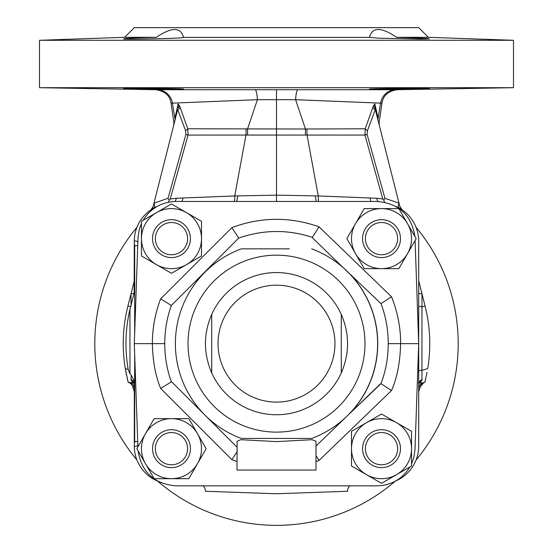 <?xml version="1.0" encoding="UTF-8"?>
<svg xmlns="http://www.w3.org/2000/svg" width="553" height="553" viewBox="0 0 553 553"><rect width="100%" height="100%" fill="white"/><g stroke="black" fill="none" stroke-linecap="round" stroke-linejoin="round"><path stroke-width="0.83" d="M422.762 382.925L424.787 382.365A6.353 6.353 0 0 0 420.294 386.699L420.294 386.699A6.353 6.353 -105.4 0 1 424.752 382.379A6.353 6.353 -105.4 0 0 420.294 386.699L418.697 391.704L420.294 386.706M127.985 381.494L128.213 382.365A6.353 6.353 0 0 1 132.706 386.699L134.303 391.704L132.706 386.699L134.317 387.183M427.034 372.439L424.787 382.365A6.353 6.353 0 0 0 420.294 386.699L418.683 387.183M418.697 374.595L418.697 370.904A6.353 0.657 0 0 1 421.925 370.33L421.974 293.802L425.07 306.016A153.257 153.257 0 0 1 427.711 368.609A1655.786 446.008 -24.9 0 0 421.925 370.33L421.987 379.8L420.55 382.275A20.585 15.871 -82.7 0 1 419.803 382.835L422.962 382.87A6.353 6.187 -105.4 0 0 418.697 387.121M427.711 368.609L424.656 369.515M424.787 382.365L425.015 381.494M425.146 380.962L425.734 378.542M426.501 375.079L426.764 373.814M418.87 383.077L419.803 382.835A6.353 6 -52.9 0 0 418.732 383.519M378.114 118.252A6.318 5.765 -14.2 0 0 378.141 120.741L374.913 108.008A6.318 3.194 24.4 0 1 373.372 105.927L374.83 103.888L378.114 118.252C379.344 123.596 379.344 123.596 378.114 118.252L380.602 103.148L381.971 103.197C383.264 95.365 388.379 90.872 397.324 89.717L513.502 87.692L39.498 87.692L39.498 40.293L513.502 40.293L428.368 37.314L396.556 37.314L425.402 38.434L429.411 38.862L420.633 39.132L378.238 38.178L369.508 37.314C372.231 26.897 381.245 26.897 396.556 37.314M384.95 198.299L367.088 134.441L367.441 130.66L375.321 109.625L399.017 203.172L384.95 198.299L383.747 200.165L382.773 198.969L364.945 135.063L365.194 128.773L373.372 105.927M399.764 206.117L399.017 203.172A6.353 2.468 -61.2 0 0 399.024 207.956L399.964 208.488M399.771 206.138L400.358 207.852L402.149 209.87M418.697 293.021A6.353 0.892 0 0 0 421.974 293.802L418.697 280.648M372.687 107.828A6.318 1.853 17.9 0 0 375.321 109.625L376.766 115.307M377.941 119.966L378.141 120.748M367.441 130.66A6.318 2.129 24.2 0 1 365.194 128.773L305.463 129.015L295.585 99.692L380.602 103.148A15.802 15.595 90 0 1 395.748 89.717C397.877 89.717 397.877 89.717 395.748 89.717L157.252 89.717C155.117 89.717 155.117 89.717 157.252 89.717C155.117 89.717 155.117 89.717 157.252 89.717A15.802 15.595 -90 0 1 172.398 103.148L171.029 103.197C169.944 95.517 164.822 91.024 155.676 89.717L39.498 87.692M418.697 322.33L418.697 304.551M418.697 341.007L418.697 338.429M134.303 382.531L134.303 381.058L131.234 375.266L131.013 379.8L132.45 382.275A20.585 15.871 82.7 0 0 133.197 382.835L128.213 382.365L125.289 368.609A1704.885 462.419 25 0 1 128.206 369.473A150.527 150.527 0 0 1 129.955 309.265L134.137 293.221L134.303 240.949L134.932 240.949A4.756 4.742 0 0 1 137.849 241.944M131.234 375.266L129.955 373.8L128.206 369.473L125.289 368.609A153.257 153.257 0 0 1 127.93 306.016L131.026 293.802A6.353 0.892 180 0 0 134.137 293.221M134.303 381.971L134.303 441.612L134.676 441.612L134.676 354.494M134.303 279.3L134.303 280.184M134.303 281.042L134.303 281.512M134.303 282.244L134.303 283.101M134.303 284.249L134.303 284.871M134.303 285.085L134.303 286.191M137.849 445.352A4.756 4.742 0 0 1 134.932 446.347L134.303 446.347L134.303 441.612M382.773 198.969L376.738 198.257L318.258 195.949L276.5 195.14L234.742 195.949L176.262 198.257L170.227 198.969L169.253 200.158L168.05 198.299L153.983 203.172A6.353 2.468 -118.8 0 1 153.962 207.963L157.163 206.393A37.922 37.922 0 0 0 134.303 240.949M153.409 208.267L153.036 208.488M152.739 208.661L152.352 208.896M152.269 208.951L151.653 209.338M150.851 209.87L149.047 211.184M395.837 480.91A37.922 37.922 0 0 0 418.697 446.105L418.697 241.198A37.922 37.922 0 0 0 395.837 206.393M134.303 446.347A37.922 37.922 0 0 0 157.163 480.91M202.986 485.852A6.318 6.318 0 0 1 205.398 490.822L205.398 491.264L276.5 493.753L347.602 491.264L347.602 490.822A6.318 6.318 0 0 1 350.014 485.852M155.365 238.633A16.113 16.113 0 0 0 179.538 252.59A16.113 16.113 0 0 0 179.538 224.677A16.113 16.113 0 0 0 155.365 238.633M365.402 238.633A16.113 16.113 0 0 0 389.575 252.59A16.113 16.113 0 0 0 389.575 224.677A16.113 16.113 0 0 0 365.402 238.633M365.402 448.67A16.113 16.113 0 0 0 389.575 462.626A16.113 16.113 0 0 0 389.575 434.713A16.113 16.113 0 0 0 365.402 448.67M155.365 448.67A16.113 16.113 0 0 0 179.538 462.626A16.113 16.113 0 0 0 179.538 434.713A16.113 16.113 0 0 0 155.365 448.67M156.444 37.314C171.755 26.897 180.769 26.897 183.492 37.314C188.856 38.337 121.909 39.761 123.582 38.862C125.69 38.399 136.646 37.88 156.444 37.314L124.632 37.314L134.303 27.65L418.697 27.65L428.368 37.314M183.624 37.39L369.376 37.39M426.93 88.563C417.785 88.943 377.485 89.531 370.759 89.247M201.603 89.738L210.14 89.745M183.624 89.137C185.158 88.604 121.805 87.975 123.582 88.404C121.383 88.763 185.49 89.724 183.624 89.137M429.418 88.404C431.195 87.975 367.842 88.604 369.376 89.137C367.51 89.724 431.617 88.763 429.418 88.404M276.5 201.451L276.5 89.773M297.853 89.766A15.802 2.495 90 0 0 295.585 99.692L257.415 99.692L172.398 103.148L174.886 118.252C173.656 123.596 173.656 123.596 174.886 118.252A6.318 5.765 -165.8 0 1 174.859 120.741L175.087 119.863M170.227 198.969L188.055 135.07L187.806 128.773L305.463 129.015A15.802 2.696 88.2 0 0 305.47 135.056A104.206 59.6 7 0 0 307.033 135.056L364.945 135.063L367.088 134.441M384.632 202.204L383.747 200.165M401.347 209.338L400.731 208.951M400.649 208.896L400.261 208.661M400.248 207.631A6.353 5.91 -14.2 0 0 400.697 208.419M403.953 211.184L402.155 209.87L399.902 206.67M419.091 282.41A6.353 4.389 -0 0 1 418.697 280.896L418.697 285.369M421.974 379.579A6.353 4.929 0 0 0 418.697 383.893L418.697 381.19M418.697 378.065L418.697 377.512M176.262 198.257A6.318 4.908 -91 0 1 174.921 201.465M234.403 201.451A6.318 0.816 -91 0 0 234.742 195.949L245.967 135.056A104.199 59.606 -7 0 0 247.53 135.056L305.47 135.056M168.05 198.299L185.912 134.441L188.055 135.063L245.967 135.056A15.802 2.896 92.4 0 0 246.023 129.015M169.253 200.158L168.368 202.204M175.564 117.962L153.098 206.635L150.845 209.87L152.981 207.057A6.353 5.91 -165.8 0 1 152.51 208.094M185.912 134.441L185.559 130.66A6.318 2.129 -24.2 0 0 187.806 128.773L180.313 107.828A6.318 1.853 -17.9 0 1 177.679 109.625L176.67 113.586M175.972 116.358L174.859 120.748M133.909 282.41L131.026 293.802L131.026 305.809M180.313 107.828L179.628 105.927A6.318 3.194 -24.4 0 1 178.087 108.008L178.163 103.895L174.886 118.252M179.628 105.927L178.163 103.895M185.559 130.66L177.679 109.625M318.597 201.451A6.318 0.816 -89 0 1 318.258 195.949L307.033 135.056A15.802 2.889 87.6 0 1 306.977 129.015M376.738 198.257A6.318 4.908 -89 0 0 378.079 201.465M153.098 206.656A6.353 5.91 -165.8 0 1 152.974 207.071M132.45 382.275A6.353 3.795 131.9 0 1 134.006 382.863L134.614 383.374M132.181 383.042L134.13 383.077M131.026 379.579A6.353 4.929 180 0 1 134.303 383.893L134.296 383.734A6.353 4.915 175.7 0 1 134.296 383.81A6.353 4.915 175.7 0 1 134.303 383.83M133.197 382.835A6.353 6 -127.1 0 1 134.268 383.519M130.252 382.925L130.038 382.87A6.353 6.187 -74.6 0 1 134.303 387.121M420.55 382.275A6.353 3.795 48.1 0 0 418.994 382.863L418.704 383.734A6.353 4.915 4.3 0 0 418.697 383.83M374.913 108.008L374.83 103.888M136.937 227.297A181.702 181.702 0 0 0 136.937 459.999M157.93 481.331A181.702 181.702 0 0 0 395.07 481.331M416.063 459.999A181.702 181.702 0 0 0 416.063 227.297M125.289 368.609L125.966 372.439M126.236 373.814L126.499 375.079M127.273 378.584L127.854 380.962M315.998 455.617L319.033 460.469A124.176 124.155 -0 0 1 315.998 461.534M380.976 383.678L391.51 390.536C397.123 377.796 400.165 362.167 400.621 343.648L388.227 343.648C388.227 357.597 385.807 370.939 380.976 383.678L350.298 412.96A101.24 101.24 0 0 0 350.298 274.343L380.976 303.618C385.787 316.254 388.206 329.602 388.227 343.648M411.543 463.836L413.741 457.76L414.957 450.329L418.697 343.648L400.621 343.648C400.669 327.694 397.635 312.065 391.51 296.761L319.033 226.827L312.39 237.41L312.68 238.046L350.187 274.406M138.077 450.854C141.644 472.283 154.246 483.951 175.882 485.852L377.118 485.852C391.406 485.354 402.342 479.043 409.932 466.932M164.773 343.648C164.753 330.466 166.944 317.74 171.333 305.484L160.674 298.814C155.103 313.461 152.338 328.406 152.379 343.648C152.746 361.047 155.511 375.992 160.674 388.489L171.333 381.819C166.944 369.577 164.759 356.851 164.773 343.648L134.303 343.648L137.904 446.789M237.002 461.534A124.218 124.197 -0 0 1 231.88 459.688L237.002 451.808M315.998 470.05L237.002 470.05L237.113 441.273L240.852 439.704L276.5 441.612L312.148 439.704L315.887 441.273L315.998 441.868L315.998 470.05M346.551 416.575L315.998 446.05M241.308 438.453L311.692 438.453L241.308 438.453A101.123 101.123 0 0 1 241.308 248.85L289.357 248.85M237.002 447.156L171.948 382.109L237.002 447.156M171.333 381.819L171.948 382.109M171.333 305.484L238.709 238.073C263.463 229.543 288.016 229.322 312.39 237.41M268.786 248.85L241.308 248.85M238.709 238.073L231.88 227.615L160.674 298.814M134.303 343.648L138.043 236.967L139.259 229.536L141.457 223.467M414.923 236.449C411.356 215.013 398.754 203.352 377.118 201.451L175.882 201.451C161.594 201.949 150.658 208.253 143.068 220.371M418.697 343.648L415.096 240.514M276.5 255.168A88.48 88.48 0 0 1 353.125 387.888A88.48 88.48 0 0 1 199.875 387.888A88.48 88.48 0 0 1 276.5 255.168M311.692 248.85A101.123 101.123 0 0 1 311.692 438.453M347.83 271.979L346.717 270.887M343.496 419.52L347.83 415.324M350.187 412.897L346.717 416.416M319.461 442.718L322.89 439.4M326.318 436.096L329.761 432.778M332.173 430.448L333.224 429.439M335.305 427.428L336.701 426.08M340.15 422.755L342.113 420.861M347.878 415.296L380.353 383.962M380.976 303.618L391.51 296.761M381.522 429.709A18.961 18.961 0 0 0 365.098 458.147A18.961 18.961 0 0 0 397.939 458.147A18.961 18.961 0 0 0 381.522 429.709M351.501 448.67A30.021 30.021 0 0 0 366.508 474.668L351.604 466.061A34.604 34.604 0 0 1 351.501 465.875L351.501 448.67A30.021 30.021 0 0 1 396.529 422.672L411.432 431.278A34.604 34.604 0 0 1 411.543 431.464L411.543 448.67A30.021 30.021 0 0 1 366.508 474.668L381.411 483.274A34.604 34.604 0 0 0 381.625 483.274L411.432 466.061A34.604 34.604 0 0 0 411.543 465.875L411.543 448.67A30.021 30.021 0 0 0 396.529 422.672L381.625 414.066A34.604 34.604 0 0 0 381.411 414.066L351.604 431.278A34.604 34.604 0 0 0 351.501 431.464L351.501 448.67M341.277 314.346C349.641 333.881 349.641 353.415 341.277 372.957L341.277 314.346A71.102 71.102 0 0 0 211.723 314.346L211.723 372.957C203.359 353.415 203.359 333.881 211.723 314.346L211.723 372.957A71.102 71.102 0 0 0 341.277 372.957L341.277 314.346A71.102 71.102 0 0 0 211.723 314.346M190.439 448.67A18.961 18.961 0 0 0 162.001 432.252A18.961 18.961 0 0 0 162.001 465.087A18.961 18.961 0 0 0 190.439 448.67M171.478 418.649A30.021 30.021 0 0 0 145.48 433.663L154.087 418.759A34.604 34.604 0 0 1 154.273 418.649L171.478 418.649A30.021 30.021 0 0 1 197.476 463.677L188.877 478.58A34.604 34.604 0 0 1 188.691 478.691L171.478 478.691A30.021 30.021 0 0 1 145.48 433.663L136.881 448.559A34.604 34.604 0 0 0 136.881 448.78L154.087 478.58A34.604 34.604 0 0 0 154.273 478.691L171.478 478.691A30.021 30.021 0 0 0 197.476 463.677L206.082 448.78A34.604 34.604 0 0 0 206.082 448.559L188.877 418.759A34.604 34.604 0 0 0 188.691 418.649L171.478 418.649M171.478 257.587A18.961 18.961 0 0 0 187.902 229.149A18.961 18.961 0 0 0 155.061 229.149A18.961 18.961 0 0 0 171.478 257.587M201.499 238.633A30.021 30.021 0 0 0 186.492 212.635L201.396 221.235A34.604 34.604 0 0 1 201.499 221.421L201.499 238.633A30.021 30.021 0 0 1 156.471 264.631L141.568 256.025A34.604 34.604 0 0 1 141.457 255.839L141.457 238.633A30.021 30.021 0 0 1 186.492 212.635L171.589 204.029A34.604 34.604 0 0 0 171.375 204.029L141.568 221.235A34.604 34.604 0 0 0 141.457 221.421L141.457 238.633A30.021 30.021 0 0 0 156.471 264.631L171.375 273.23A34.604 34.604 0 0 0 171.589 273.23L201.396 256.025A34.604 34.604 0 0 0 201.499 255.839L201.499 238.633M362.561 238.633A18.961 18.961 0 0 0 390.999 255.051A18.961 18.961 0 0 0 390.999 222.209A18.961 18.961 0 0 0 362.561 238.633M381.522 268.647A30.021 30.021 0 0 0 407.52 253.64L398.913 268.544A34.604 34.604 0 0 1 398.727 268.647L381.522 268.647A30.021 30.021 0 0 1 355.524 223.619L364.123 208.716A34.604 34.604 0 0 1 364.309 208.612L381.522 208.612A30.021 30.021 0 0 1 407.52 253.64L416.119 238.737A34.604 34.604 0 0 0 416.119 238.523L398.913 208.716A34.604 34.604 0 0 0 398.727 208.612L381.522 208.612A30.021 30.021 0 0 0 355.524 223.619L346.918 238.523A34.604 34.604 0 0 0 346.918 238.737L364.123 268.544A34.604 34.604 0 0 0 364.309 268.647L381.522 268.647M425.07 306.016L421.974 306.804A6.353 0.892 0 0 1 418.697 306.023L418.697 321.784M127.93 306.016L130.674 306.715M134.676 332.809L134.676 245.691L134.303 245.691M129.955 373.8L129.955 309.265M134.303 243.832A4.742 4.721 -90 0 1 134.676 245.691L137.718 245.691M255.147 89.766A15.802 2.495 -90 0 1 257.415 99.692L247.537 129.015A15.802 2.696 91.8 0 1 247.53 135.056M131.013 379.8A6.353 4.915 175.7 0 1 134.296 383.734L133.992 382.842M421.987 379.8A6.353 4.915 4.3 0 0 418.704 383.734L418.697 381.75M316.323 201.451L315.127 195.866M236.677 201.451L237.873 195.866M128.241 382.379A6.353 6.353 0 0 1 132.706 386.699M134.303 443.471A4.742 4.721 90 0 0 134.676 441.612L137.718 441.612M319.033 460.469L391.51 390.536M160.674 388.489L231.88 459.688M231.88 227.615C260.836 216.831 289.883 216.569 319.033 226.827M211.723 372.957A71.102 71.102 0 0 0 341.277 372.957M275.899 402.107A58.459 58.459 0 0 0 327.424 314.94A58.459 58.459 0 0 0 226.177 313.897A58.459 58.459 0 0 0 275.899 402.107M420.294 386.699L423.792 382.717M418.697 391.704L418.898 391.123M124.632 37.314L39.498 40.293M401.271 209.29L400.531 208.827M399.591 208.267L399.038 207.963M152.469 208.827L151.729 209.29M418.386 383.374L418.946 382.904M418.697 370.904L418.697 373.386M381.971 103.197L379.102 122.545L379.289 125.261M378.252 121.197L379.005 124.148M173.711 125.261L173.898 122.545L171.029 103.197M174.644 121.584L174.748 121.197M176.2 115.446L177.61 109.895M375.39 109.895L376.787 115.397M377.913 119.856L378.141 120.741M369.992 197.981L370.869 201.451M183.008 197.981L182.131 201.451M130.038 382.87L129.215 382.641M513.502 87.692L513.502 40.293"/></g></svg>
